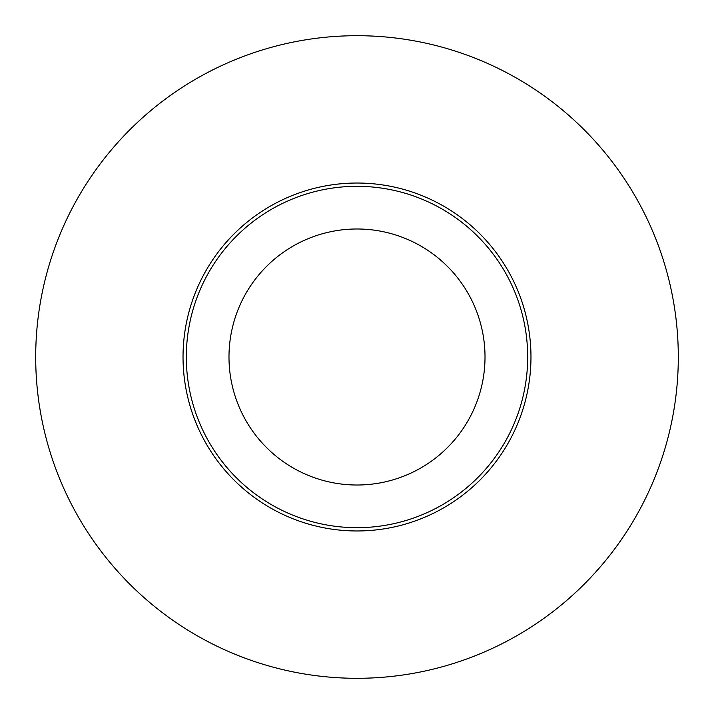 <?xml version="1.0" encoding="UTF-8"?>
<svg xmlns="http://www.w3.org/2000/svg" width="714" height="714" viewBox="0 0 714 714"><rect width="100%" height="100%" fill="white"/><g stroke="black" fill="none" stroke-linecap="round" stroke-linejoin="round"><path stroke-width="1.07" d="M357 485.011A128.011 128.011 0 0 0 485.011 357A128.011 128.011 0 0 0 357 228.989A128.011 128.011 0 0 0 228.989 357A128.011 128.011 0 0 0 357 485.011M357 186.318A170.682 170.682 0 0 1 527.682 357A170.682 170.682 0 0 1 357 527.682A170.682 170.682 0 0 1 186.318 357A170.682 170.682 0 0 1 357 186.318M357 678.3A321.3 321.3 0 0 0 678.3 357A321.3 321.3 0 0 0 357 35.7A321.3 321.3 0 0 0 35.7 357A321.3 321.3 0 0 0 357 678.3M357 183.034A173.966 173.966 0 0 1 530.966 357A173.966 173.966 0 0 1 357 530.966A173.966 173.966 0 0 1 183.034 357A173.966 173.966 0 0 1 357 183.034"/></g></svg>
